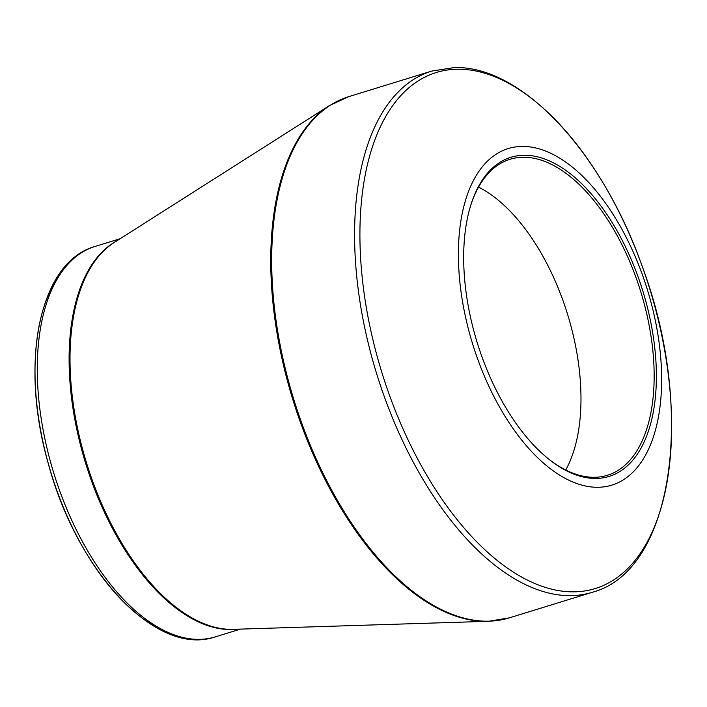 <?xml version="1.0" encoding="UTF-8"?>
<svg xmlns="http://www.w3.org/2000/svg" width="707" height="707" viewBox="0 0 707 707"><rect width="100%" height="100%" fill="white"/><g stroke="black" fill="none" stroke-linecap="round" stroke-linejoin="round"><path stroke-width="1.06" d="M596.16 478.445A166.949 86.749 -107.1 0 1 548.667 459.055A166.949 86.749 -107.1 0 1 470.597 205.772A166.949 86.749 -107.1 0 1 628.125 252.47A166.949 86.749 -107.1 0 1 596.16 478.445M598.14 487.273A176.07 91.486 72.9 0 0 622.628 230.57A176.07 91.486 72.9 0 0 459.382 232.78A176.07 91.486 72.9 0 0 598.14 487.273M565.724 469.996A165.332 85.909 72.9 0 0 567.641 314.535A165.332 85.909 72.9 0 0 478.542 187.125M548.058 458.569A165.332 85.909 72.9 0 0 594.499 477.287A165.332 85.909 72.9 0 0 607.428 475.281A165.332 85.909 72.9 0 0 640.834 291.973A165.332 85.909 72.9 0 0 510.03 159.278A165.332 85.909 72.9 0 0 470.367 206.515M574.172 591.839A270.012 140.304 72.9 0 0 660.303 328.569A270.012 140.304 72.9 0 0 457.349 69.215A270.012 140.304 72.9 0 0 371.228 332.484A270.012 140.304 72.9 0 0 574.172 591.839M431.65 71.098L348.737 96.647A272.699 141.7 72.9 0 0 293.652 398.987A272.699 141.7 72.9 0 0 509.385 617.847L592.289 592.289A272.699 141.7 -107.1 0 1 376.557 373.429A272.699 141.7 -107.1 0 1 431.65 71.098L454.062 67.607C521.793 65.132 602.231 152.323 642.407 266.884C695.776 409.857 673.762 570.761 592.289 592.289M232.196 629.363A204.394 106.209 72.9 0 0 233.275 629.336L488.466 621.294A272.557 141.63 -107.1 0 1 487.035 621.329A272.557 141.63 -107.1 0 1 292.336 397.988A272.557 141.63 -107.1 0 1 329.506 105.573L114.074 242.589A204.394 106.209 72.9 0 0 86.192 461.874A204.394 106.209 72.9 0 0 232.196 629.363M215.317 636.866C155.761 657.492 76.144 570.434 47.784 461.733C19.54 362.187 39.106 262.05 94.994 246.478A204.252 106.138 72.9 0 0 49.472 458.092A204.252 106.138 72.9 0 0 199.339 639.349A204.252 106.138 72.9 0 0 215.317 636.866L240.477 629.106M236.288 629.239A204.252 106.138 -107.1 0 1 231.18 629.53A204.252 106.138 -107.1 0 1 84.177 458.507A204.252 106.138 -107.1 0 1 116.62 240.972M173.834 634.692A201.566 104.742 -107.1 0 1 51.266 473.69A201.566 104.742 -107.1 0 1 61.924 271.629M94.994 246.478L120.146 238.727M488.466 621.294L509.385 617.847M348.737 96.647L329.506 105.573"/></g></svg>
